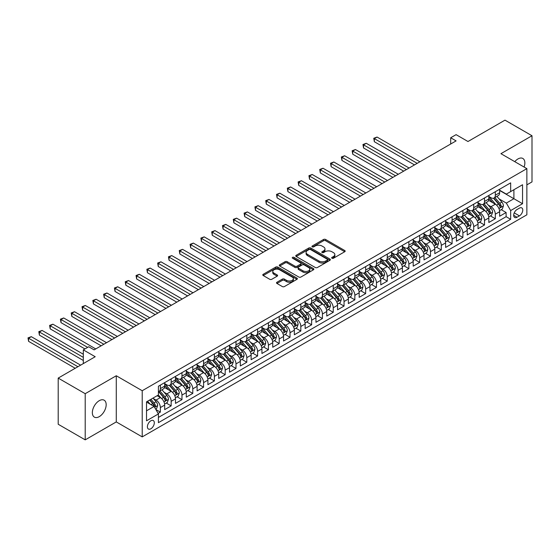 <?xml version="1.0" encoding="UTF-8"?>
<svg xmlns="http://www.w3.org/2000/svg" width="560" height="560" viewBox="0 0 560 560"><rect width="100%" height="100%" fill="white"/><g stroke="black" fill="none" stroke-linecap="round" stroke-linejoin="round"><path stroke-width="0.84" d="M331.975 258.244A1.05 0.609 0 0 0 333.459 258.244L344.729 251.741A1.498 0.868 0 0 0 345.17 251.125A1.498 0.868 0 0 0 344.729 250.516L325.64 239.491A1.498 0.868 0 0 0 323.519 239.491L312.249 246.001A1.05 0.609 0 0 0 311.941 246.428A1.05 0.609 0 0 0 312.249 246.855A1.05 0.609 0 0 0 313.733 246.855L315.189 246.015A4.802 2.772 0 0 1 321.979 246.015L323.568 246.932A4.802 2.772 0 0 1 324.975 248.892A4.802 2.772 0 0 1 323.568 250.852L322.112 251.692A1.05 0.609 0 0 0 321.804 252.126A1.05 0.609 0 0 0 322.112 252.553A1.05 0.609 0 0 0 323.596 252.553L325.052 251.713A4.802 2.772 0 0 1 331.842 251.713L333.431 252.63A4.802 2.772 0 0 1 334.838 254.59A4.802 2.772 0 0 1 333.431 256.55L331.975 257.39A1.05 0.609 0 0 0 331.667 257.817A1.05 0.609 0 0 0 331.975 258.244L331.975 257.39M99.26 416.647A9.779 5.649 120 0 0 105.651 408.03A9.779 5.649 120 0 0 104.146 400.197A9.779 5.649 120 0 0 99.26 400.68A9.779 5.649 120 0 0 92.869 409.297A9.779 5.649 120 0 0 94.367 417.13A9.779 5.649 120 0 0 99.26 416.647M524.097 167.048A9.779 5.649 120 0 0 522.844 158.466A9.779 5.649 120 0 0 517.951 158.949A9.779 5.649 120 0 0 514.78 161.672M150.85 428.785A4.893 2.821 120 0 0 154.049 424.473A4.893 2.821 120 0 0 153.3 420.553A4.893 2.821 120 0 0 150.85 420.798A4.893 2.821 120 0 0 147.658 425.103A4.893 2.821 120 0 0 148.407 429.023A4.893 2.821 120 0 0 150.85 428.785M276.955 282.233A1.498 0.868 0 0 0 276.521 282.849A1.498 0.868 0 0 0 276.955 283.458L282.317 286.552A1.498 0.868 0 0 0 284.438 286.552L296.947 279.328A1.498 0.868 0 0 0 297.388 278.712A1.498 0.868 0 0 0 296.947 278.103L277.858 267.078A1.498 0.868 0 0 0 275.737 267.078L263.221 274.302A1.498 0.868 0 0 0 262.787 274.918A1.498 0.868 0 0 0 263.221 275.527L269.696 279.265A1.498 0.868 0 0 0 271.817 279.265L277.172 276.171A1.498 0.868 0 0 0 277.606 275.562A1.498 0.868 0 0 0 277.172 274.946L273.959 273.098A4.011 2.317 0 0 1 272.783 271.46A4.011 2.317 0 0 1 275.261 269.318A4.011 2.317 0 0 1 279.636 269.822L292.201 277.074A4.011 2.317 0 0 1 293.377 278.712A4.011 2.317 0 0 1 290.899 280.854A4.011 2.317 0 0 1 286.531 280.35L284.438 279.139A1.498 0.868 0 0 0 282.317 279.139L276.955 282.233L276.955 283.458M526.869 184.87L532 181.902L532 135.744L504.987 120.148L467.978 141.512L456.092 134.652L450.695 137.767L456.092 140.889L94.129 349.867L88.725 346.752L83.321 349.867L83.321 363.594M85.211 393.694L85.211 439.852L116.277 421.918L116.277 375.753L85.211 393.694L58.198 378.098L95.207 356.727L83.321 349.867M116.277 375.753L142.212 390.726L526.869 168.644L526.869 214.809L142.212 436.891L142.212 390.726M532 135.744L500.934 153.678L526.869 168.644M315.301 267.505A1.498 0.868 0 0 0 317.422 267.505L329.931 260.281A1.498 0.868 0 0 0 330.372 259.672A1.498 0.868 0 0 0 329.931 259.056L310.842 248.038A1.498 0.868 0 0 0 308.721 248.038L296.205 255.262A1.498 0.868 0 0 0 295.771 255.871A1.498 0.868 0 0 0 296.205 256.487L315.301 267.505M292.971 258.475A1.05 0.609 0 0 1 294.035 258.622L313.425 269.815L300.93 277.032A1.498 0.868 0 0 1 298.809 277.032L279.713 266.007L279.713 264.782A1.498 0.868 0 0 0 279.279 265.398A1.498 0.868 0 0 0 279.713 266.007M279.713 264.782L285.068 261.688A1.498 0.868 0 0 1 287.189 261.688L294.938 266.161A1.498 0.868 0 0 0 297.059 266.161L300.608 264.11A1.498 0.868 0 0 0 301.049 263.494A1.498 0.868 0 0 0 300.608 262.885L292.551 258.23A1.05 0.609 0 0 1 292.243 257.803A1.05 0.609 0 0 1 292.887 257.243A1.05 0.609 0 0 1 294.035 257.376L313.439 268.576A1.498 0.868 0 0 1 313.88 269.192A1.498 0.868 0 0 1 313.439 269.801L313.439 268.576M85.211 439.852L58.198 424.256L58.198 378.098M158.116 413.42L160.363 412.125L155.876 409.535M153.328 398.517L156.037 400.085A6.111 3.528 60 0 1 160.363 407.575L164.682 405.076L164.682 409.633L171.164 405.888L166.25 403.046M164.129 392.28L166.845 393.848A6.111 3.528 60 0 1 171.164 401.331L175.49 398.839L175.49 403.389L181.972 399.651L177.058 396.809M174.937 386.043L177.646 387.611A6.111 3.528 60 0 1 181.972 395.094L186.291 392.602L186.291 397.152L192.78 393.414L187.859 390.572M185.745 379.806L188.454 381.374A6.111 3.528 60 0 1 192.78 388.857L197.099 386.365L197.099 390.915L203.581 387.17L198.667 384.335M196.546 373.569L199.262 375.13A6.111 3.528 60 0 1 203.581 382.62L207.907 380.121L207.907 384.678L214.389 380.933L209.468 378.098M207.354 367.325L210.063 368.893A6.111 3.528 60 0 1 214.389 376.383L218.708 373.884L218.708 378.441L225.19 374.696L220.276 371.861M218.155 361.088L220.871 362.656A6.111 3.528 60 0 1 225.19 370.139L229.516 367.647L229.516 372.204L235.998 368.459L231.077 365.617M228.963 354.851L231.672 356.419A6.111 3.528 60 0 1 235.998 363.902L240.317 361.41L240.317 365.96L246.799 362.222L241.885 359.38M239.764 348.614L242.48 350.182A6.111 3.528 60 0 1 246.799 357.665L251.125 355.173L251.125 359.723L257.607 355.985L252.693 353.143M250.572 342.377L253.288 343.945A6.111 3.528 60 0 1 257.607 351.428L261.926 348.929L261.926 353.486L268.415 349.741L263.494 346.906M261.38 336.14L264.089 337.701A6.111 3.528 60 0 1 268.415 345.191L272.734 342.692L272.734 347.249L279.216 343.504L274.302 340.669M272.181 329.896L274.897 331.464A6.111 3.528 60 0 1 279.216 338.954L283.542 336.455L283.542 341.012L290.024 337.267L285.103 334.432M282.989 323.659L285.698 325.227A6.111 3.528 60 0 1 290.024 332.71L294.343 330.218L294.343 334.775L300.825 331.03L295.911 328.188M293.79 317.422L296.506 318.99A6.111 3.528 60 0 1 300.825 326.473L305.151 323.981L305.151 328.531L311.633 324.793L306.712 321.951M304.598 311.185L307.307 312.753A6.111 3.528 60 0 1 311.633 320.236L315.952 317.744L315.952 322.294L322.434 318.549L317.52 315.714M315.399 304.948L318.115 306.509A6.111 3.528 60 0 1 322.434 313.999L326.76 311.5L326.76 316.057L333.242 312.312L328.328 309.477M326.207 298.711L328.923 300.272A6.111 3.528 60 0 1 333.242 307.762L337.561 305.263L337.561 309.82L344.05 306.075L339.129 303.24M337.015 292.467L339.724 294.035A6.111 3.528 60 0 1 344.05 301.525L348.369 299.026L348.369 303.583L354.851 299.838L349.937 296.996M347.816 286.23L350.532 287.798A6.111 3.528 60 0 1 354.851 295.281L359.177 292.789L359.177 297.339L365.659 293.601L360.738 290.759M358.624 279.993L361.333 281.561A6.111 3.528 60 0 1 365.659 289.044L369.978 286.552L369.978 291.102L376.46 287.364L371.546 284.522M369.425 273.756L372.141 275.324A6.111 3.528 60 0 1 376.46 282.807L380.786 280.315L380.786 284.865L387.268 281.12L382.347 278.285M380.233 267.519L382.942 269.08A6.111 3.528 60 0 1 387.268 276.57L391.587 274.071L391.587 278.628L398.069 274.883L393.155 272.048M391.034 261.282L393.75 262.843A6.111 3.528 60 0 1 398.069 270.333L402.395 267.834L402.395 272.391L408.877 268.646L403.963 265.811M401.842 255.038L404.558 256.606A6.111 3.528 60 0 1 408.877 264.096L413.196 261.597L413.196 266.154L419.685 262.409L414.764 259.567M412.65 248.801L415.359 250.369A6.111 3.528 60 0 1 419.685 257.852L424.004 255.36L424.004 259.91L430.486 256.172L425.572 253.33M423.451 242.564L426.167 244.132A6.111 3.528 60 0 1 430.486 251.615L434.812 249.123L434.812 253.673L441.294 249.935L436.373 247.093M434.259 236.327L436.968 237.895A6.111 3.528 60 0 1 441.294 245.378L445.613 242.886L445.613 247.436L452.095 243.691L447.181 240.856M445.06 230.09L447.776 231.651A6.111 3.528 60 0 1 452.095 239.141L456.421 236.642L456.421 241.199L462.903 237.454L457.989 234.619M455.868 223.846L458.577 225.414A6.111 3.528 60 0 1 462.903 232.904L467.222 230.405L467.222 234.962L473.704 231.217L468.79 228.382M466.669 217.609L469.385 219.177A6.111 3.528 60 0 1 473.704 226.66L478.03 224.168L478.03 228.725L484.512 224.98L479.598 222.138M477.477 211.372L480.193 212.94A6.111 3.528 60 0 1 484.512 220.423L488.831 217.931L488.831 222.481L495.32 218.743L495.32 214.186A6.111 3.528 -120 0 0 490.994 206.703L488.285 205.135M490.399 215.901L495.32 218.743M164.682 405.076A6.111 3.528 -120 0 0 160.363 397.593L157.122 395.717M175.49 398.839A6.111 3.528 -120 0 0 171.164 391.349L164.486 387.492M186.291 392.602A6.111 3.528 -120 0 0 181.972 385.112L175.287 381.255M197.099 386.365A6.111 3.528 -120 0 0 192.78 378.875L186.095 375.018M207.907 380.121A6.111 3.528 -120 0 0 203.581 372.638L196.896 368.781M218.708 373.884A6.111 3.528 -120 0 0 214.389 366.401L207.704 362.544M229.516 367.647A6.111 3.528 -120 0 0 225.19 360.164L218.512 356.3M240.317 361.41A6.111 3.528 -120 0 0 235.998 353.92L229.313 350.063M251.125 355.173A6.111 3.528 -120 0 0 246.799 347.683L240.121 343.826M261.926 348.929A6.111 3.528 -120 0 0 257.607 341.446L250.922 337.589M272.734 342.692A6.111 3.528 -120 0 0 268.415 335.209L261.73 331.352M283.542 336.455A6.111 3.528 -120 0 0 279.216 328.972L272.538 325.115M294.343 330.218A6.111 3.528 -120 0 0 290.024 322.735L283.339 318.871M305.151 323.981A6.111 3.528 -120 0 0 300.825 316.491L294.147 312.634M315.952 317.744A6.111 3.528 -120 0 0 311.633 310.254L304.948 306.397M326.76 311.5A6.111 3.528 -120 0 0 322.434 304.017L315.756 300.16M337.561 305.263A6.111 3.528 -120 0 0 333.242 297.78L326.557 293.923M348.369 299.026A6.111 3.528 -120 0 0 344.05 291.543L337.365 287.686M359.177 292.789A6.111 3.528 -120 0 0 354.851 285.306L348.173 281.442M369.978 286.552A6.111 3.528 -120 0 0 365.659 279.062L358.974 275.205M380.786 280.315A6.111 3.528 -120 0 0 376.46 272.825L369.782 268.968M391.587 274.071A6.111 3.528 -120 0 0 387.268 266.588L380.583 262.731M402.395 267.834A6.111 3.528 -120 0 0 398.069 260.351L391.391 256.494M413.196 261.597A6.111 3.528 -120 0 0 408.877 254.114L402.192 250.257M424.004 255.36A6.111 3.528 -120 0 0 419.685 247.87L413 244.013M434.812 249.123A6.111 3.528 -120 0 0 430.486 241.633L423.808 237.776M445.613 242.886A6.111 3.528 -120 0 0 441.294 235.396L434.609 231.539M456.421 236.642A6.111 3.528 -120 0 0 452.095 229.159L445.417 225.302M467.222 230.405A6.111 3.528 -120 0 0 462.903 222.922L456.218 219.065M478.03 224.168A6.111 3.528 -120 0 0 473.704 216.685L467.026 212.821M488.831 217.931A6.111 3.528 -120 0 0 484.512 210.441L477.827 206.584M519.414 208.138L517.034 209.51A4.739 2.737 120 0 0 513.94 213.682A4.739 2.737 120 0 0 514.668 217.476A4.739 2.737 120 0 0 517.034 217.245L519.414 215.873A4.739 2.737 120 0 0 522.508 211.694A4.739 2.737 120 0 0 521.78 207.9A4.739 2.737 120 0 0 519.414 208.138M146.531 410.816L154.098 406.448L158.417 413.938L158.417 422.667L510.657 219.303L510.657 210.567L506.338 203.084L499.086 198.898M158.417 413.938L146.531 420.798L146.531 401.835L158.417 394.968L158.417 386.239L510.657 182.868L510.657 191.604L522.543 184.744L522.543 203.707L510.657 210.567M164.682 383.614L166.845 384.867A6.111 3.528 60 0 0 169.904 385.168L174.223 382.669A6.111 3.528 -120 0 0 175.49 379.876L175.49 376.383M175.49 377.377L177.646 378.623A6.111 3.528 60 0 0 180.705 378.931L185.031 376.432A6.111 3.528 -120 0 0 186.291 373.639L186.291 370.139M186.291 371.14L188.454 372.386A6.111 3.528 60 0 0 191.513 372.694L195.832 370.195A6.111 3.528 -120 0 0 197.099 367.395L197.099 363.902M197.099 364.903L199.262 366.149A6.111 3.528 60 0 0 202.314 366.45L206.64 363.958A6.111 3.528 -120 0 0 207.907 361.158L207.907 357.665M207.907 358.666L210.063 359.912A6.111 3.528 60 0 0 213.122 360.213L217.441 357.721A6.111 3.528 -120 0 0 218.708 354.921L218.708 351.428M218.708 352.429L220.871 353.675A6.111 3.528 60 0 0 223.923 353.976L228.249 351.484A6.111 3.528 -120 0 0 229.516 348.684L229.516 345.191M229.516 346.185L231.672 347.438A6.111 3.528 60 0 0 234.731 347.739L239.05 345.24A6.111 3.528 -120 0 0 240.317 342.447L240.317 338.954M240.317 339.948L242.48 341.194A6.111 3.528 60 0 0 245.539 341.502L249.858 339.003A6.111 3.528 -120 0 0 251.125 336.203L251.125 332.71M251.125 333.711L253.288 334.957A6.111 3.528 60 0 0 256.34 335.258L260.666 332.766A6.111 3.528 -120 0 0 261.926 329.966L261.926 326.473M261.926 327.474L264.089 328.72A6.111 3.528 60 0 0 267.148 329.021L271.467 326.529A6.111 3.528 -120 0 0 272.734 323.729L272.734 320.236M272.734 321.237L274.897 322.483A6.111 3.528 60 0 0 277.949 322.784L282.275 320.292A6.111 3.528 -120 0 0 283.542 317.492L283.542 313.999M283.542 314.993L285.698 316.246A6.111 3.528 60 0 0 288.757 316.547L293.076 314.048A6.111 3.528 -120 0 0 294.343 311.255L294.343 307.762M294.343 308.756L296.506 310.009A6.111 3.528 60 0 0 299.558 310.31L303.884 307.811A6.111 3.528 -120 0 0 305.151 305.018L305.151 301.525M305.151 302.519L307.307 303.765A6.111 3.528 60 0 0 310.366 304.073L314.685 301.574A6.111 3.528 -120 0 0 315.952 298.774L315.952 295.281M315.952 296.282L318.115 297.528A6.111 3.528 60 0 0 321.174 297.829L325.493 295.337A6.111 3.528 -120 0 0 326.76 292.537L326.76 289.044M326.76 290.045L328.923 291.291A6.111 3.528 60 0 0 331.975 291.592L336.301 289.1A6.111 3.528 -120 0 0 337.561 286.3L337.561 282.807M337.561 283.808L339.724 285.054A6.111 3.528 60 0 0 342.783 285.355L347.102 282.863A6.111 3.528 -120 0 0 348.369 280.063L348.369 276.57M348.369 277.564L350.532 278.817A6.111 3.528 60 0 0 353.584 279.118L357.91 276.619A6.111 3.528 -120 0 0 359.177 273.826L359.177 270.333M359.177 271.327L361.333 272.573A6.111 3.528 60 0 0 364.392 272.881L368.711 270.382A6.111 3.528 -120 0 0 369.978 267.589L369.978 264.089M369.978 265.09L372.141 266.336A6.111 3.528 60 0 0 375.193 266.644L379.519 264.145A6.111 3.528 -120 0 0 380.786 261.345L380.786 257.852M380.786 258.853L382.942 260.099A6.111 3.528 60 0 0 386.001 260.4L390.32 257.908A6.111 3.528 -120 0 0 391.587 255.108L391.587 251.615M391.587 252.616L393.75 253.862A6.111 3.528 60 0 0 396.809 254.163L401.128 251.671A6.111 3.528 -120 0 0 402.395 248.871L402.395 245.378M402.395 246.379L404.558 247.625A6.111 3.528 60 0 0 407.61 247.926L411.936 245.434A6.111 3.528 -120 0 0 413.196 242.634L413.196 239.141M413.196 240.135L415.359 241.388A6.111 3.528 60 0 0 418.418 241.689L422.737 239.19A6.111 3.528 -120 0 0 424.004 236.397L424.004 232.904M424.004 233.898L426.167 235.144A6.111 3.528 60 0 0 429.219 235.452L433.545 232.953A6.111 3.528 -120 0 0 434.812 230.153L434.812 226.66M434.812 227.661L436.968 228.907A6.111 3.528 60 0 0 440.027 229.215L444.346 226.716A6.111 3.528 -120 0 0 445.613 223.916L445.613 220.423M445.613 221.424L447.776 222.67A6.111 3.528 60 0 0 450.828 222.971L455.154 220.479A6.111 3.528 -120 0 0 456.421 217.679L456.421 214.186M456.421 215.187L458.577 216.433A6.111 3.528 60 0 0 461.636 216.734L465.955 214.242A6.111 3.528 -120 0 0 467.222 211.442L467.222 207.949M467.222 208.95L469.385 210.196A6.111 3.528 60 0 0 472.444 210.497L476.763 208.005A6.111 3.528 -120 0 0 478.03 205.205L478.03 201.712M478.03 202.706L480.193 203.959A6.111 3.528 60 0 0 483.245 204.26L487.571 201.761A6.111 3.528 -120 0 0 488.831 198.968L488.831 195.475M158.417 417.431L506.121 216.685L506.121 212.506L499.639 216.244L499.639 211.694A6.111 3.528 -120 0 0 495.32 204.204L488.635 200.347M488.831 196.469L490.994 197.715A6.111 3.528 -120 0 0 494.053 198.023A6.111 3.528 -120 0 0 495.32 195.223L495.32 191.73M494.053 198.023L498.372 195.524A6.111 3.528 -120 0 0 499.639 192.724L499.639 189.231M160.363 385.112L160.363 388.605A6.111 3.528 60 0 1 159.096 391.405A6.111 3.528 60 0 1 158.417 391.65M159.096 391.405L163.415 388.913A6.111 3.528 -120 0 0 164.682 386.113L164.682 382.62M171.164 378.875L171.164 382.368A6.111 3.528 60 0 1 169.904 385.168M181.972 372.638L181.972 376.131A6.111 3.528 60 0 1 180.705 378.931M192.78 366.401L192.78 369.894A6.111 3.528 60 0 1 191.513 372.694M203.581 360.164L203.581 363.657A6.111 3.528 60 0 1 202.314 366.45M214.389 353.92L214.389 357.413A6.111 3.528 60 0 1 213.122 360.213M225.19 347.683L225.19 351.176A6.111 3.528 60 0 1 223.923 353.976M235.998 341.446L235.998 344.939A6.111 3.528 60 0 1 234.731 347.739M246.799 335.209L246.799 338.702A6.111 3.528 60 0 1 245.539 341.502M257.607 328.972L257.607 332.465A6.111 3.528 60 0 1 256.34 335.258M268.415 322.735L268.415 326.228A6.111 3.528 60 0 1 267.148 329.021M279.216 316.491L279.216 319.984A6.111 3.528 60 0 1 277.949 322.784M290.024 310.254L290.024 313.747A6.111 3.528 60 0 1 288.757 316.547M300.825 304.017L300.825 307.51A6.111 3.528 60 0 1 299.558 310.31M311.633 297.78L311.633 301.273A6.111 3.528 60 0 1 310.366 304.073M322.434 291.543L322.434 295.036A6.111 3.528 60 0 1 321.174 297.829M333.242 285.299L333.242 288.799A6.111 3.528 60 0 1 331.975 291.592M344.05 279.062L344.05 282.555A6.111 3.528 60 0 1 342.783 285.355M354.851 272.825L354.851 276.318A6.111 3.528 60 0 1 353.584 279.118M365.659 266.588L365.659 270.081A6.111 3.528 60 0 1 364.392 272.881M376.46 260.351L376.46 263.844A6.111 3.528 60 0 1 375.193 266.644M387.268 254.114L387.268 257.607A6.111 3.528 60 0 1 386.001 260.4M398.069 247.87L398.069 251.363A6.111 3.528 60 0 1 396.809 254.163M408.877 241.633L408.877 245.126A6.111 3.528 60 0 1 407.61 247.926M419.685 235.396L419.685 238.889A6.111 3.528 60 0 1 418.418 241.689M430.486 229.159L430.486 232.652A6.111 3.528 60 0 1 429.219 235.452M441.294 222.922L441.294 226.415A6.111 3.528 60 0 1 440.027 229.215M452.095 216.685L452.095 220.178A6.111 3.528 60 0 1 450.828 222.971M462.903 210.441L462.903 213.934A6.111 3.528 60 0 1 461.636 216.734M473.704 204.204L473.704 207.697A6.111 3.528 60 0 1 472.444 210.497M484.512 197.967L484.512 201.46A6.111 3.528 60 0 1 483.245 204.26M484.512 220.423L484.512 224.98M473.704 226.66L473.704 231.217M462.903 232.904L462.903 237.454M452.095 239.141L452.095 243.691M441.294 245.378L441.294 249.935M430.486 251.615L430.486 256.172M419.685 257.852L419.685 262.409M408.877 264.096L408.877 268.646M398.069 270.333L398.069 274.883M387.268 276.57L387.268 281.12M376.46 282.807L376.46 287.364M365.659 289.044L365.659 293.601M354.851 295.281L354.851 299.838M344.05 301.525L344.05 306.075M333.242 307.762L333.242 312.312M322.434 313.999L322.434 318.549M311.633 320.236L311.633 324.793M300.825 326.473L300.825 331.03M290.024 332.71L290.024 337.267M279.216 338.954L279.216 343.504M268.415 345.191L268.415 349.741M257.607 351.428L257.607 355.985M246.799 357.665L246.799 362.222M235.998 363.902L235.998 368.459M225.19 370.139L225.19 374.696M214.389 376.383L214.389 380.933M203.581 382.62L203.581 387.17M192.78 388.857L192.78 393.414M181.972 395.094L181.972 399.651M171.164 401.331L171.164 405.888M160.363 407.575L160.363 412.125M154.098 406.448L146.531 402.08M506.338 203.084L513.905 198.716L513.905 189.735L522.543 184.744M499.639 190.484L522.543 203.707M499.639 190.232L506.338 194.103L510.657 191.604M116.277 421.918L142.212 436.891M450.695 137.767L450.695 144.004M501.207 209.664L506.121 212.506M506.121 216.685L510.657 219.303M332.395 258.398L333.431 257.796A4.802 2.772 0 0 0 334.838 255.836L334.838 254.59M324.975 248.892L324.975 250.138A4.802 2.772 0 0 1 323.568 252.098L322.532 252.7M344.729 250.516L344.729 251.741L325.64 240.744A1.498 0.868 0 0 0 323.519 240.744L312.669 247.002M329.917 260.295L310.842 249.284A1.498 0.868 0 0 0 308.721 249.284L296.226 256.494M327.285 260.099A1.05 0.609 0 0 0 327.593 259.672A1.05 0.609 0 0 0 327.285 259.238L310.527 249.564A1.05 0.609 0 0 0 309.043 249.564L307.503 250.453A4.802 2.772 0 0 0 306.096 252.413A4.802 2.772 0 0 0 307.503 254.373L318.955 260.988A4.802 2.772 0 0 0 325.745 260.988L327.285 260.099L327.285 261.345A1.05 0.609 0 0 0 327.593 260.918L327.593 259.672M306.096 252.413L306.096 253.659A4.802 2.772 0 0 0 307.503 255.619L307.503 254.373M327.285 261.345L325.745 262.234A4.802 2.772 0 0 1 318.955 262.234L307.503 255.619M279.734 266.021L285.068 262.941L285.068 261.688M301.049 263.494L301.049 264.747A1.498 0.868 0 0 1 300.608 265.356L297.059 267.407A1.498 0.868 0 0 1 294.938 267.407L287.189 262.941A1.498 0.868 0 0 0 285.068 262.941M302.967 270.802A4.011 2.317 0 0 0 307.342 271.299A4.011 2.317 0 0 0 309.82 269.164A4.011 2.317 0 0 0 308.644 267.526L304.213 264.964A1.498 0.868 0 0 0 302.092 264.964L298.543 267.015A1.498 0.868 0 0 0 298.102 267.631A1.498 0.868 0 0 0 298.543 268.24L302.967 270.802L302.967 272.048A4.011 2.317 0 0 0 307.342 272.552A4.011 2.317 0 0 0 309.82 270.41L309.82 269.164M298.102 267.631L298.102 268.877A1.498 0.868 0 0 0 298.543 269.493L298.543 268.24M302.967 272.048L298.543 269.493M293.377 278.712L293.377 279.958A4.011 2.317 0 0 1 290.899 282.1A4.011 2.317 0 0 1 286.531 281.596L284.438 280.392A1.498 0.868 0 0 0 282.317 280.392L276.976 283.472M272.783 271.46L272.783 272.706A4.011 2.317 0 0 0 273.959 274.344L273.959 273.098M277.172 274.946L277.172 276.171L273.959 274.344M296.947 278.103L296.947 279.328L277.858 268.324A1.498 0.868 0 0 0 275.737 268.324L263.242 275.541M499.548 210.623L502.341 209.006L503.419 205.891A4.046 2.338 -120 0 0 501.844 202.09L496.909 196.371M495.915 204.603L490.063 197.82A11.69 6.748 -120 0 0 488.831 196.539M492.709 202.699L489.433 198.905A9.702 5.6 -120 0 0 488.831 198.254M419.895 161.784L377.055 137.053L374.353 138.614L374.353 141.729L414.498 164.906M493.5 198.24L498.491 204.022A4.046 2.338 60 0 1 499.94 206.808C500.549 207.627 500.976 207.375 501.235 206.059A4.046 2.338 -120 0 0 499.793 203.273L494.851 197.554M493.794 198.149L499.163 204.358A2.065 1.19 60 0 1 499.681 205.163L501.235 206.059M499.94 206.808L500.234 207.291M374.353 141.729L373.758 138.271L417.193 163.345M373.758 138.271L377.055 137.053M488.74 216.86L491.533 215.25L492.618 212.128A4.046 2.338 -120 0 0 491.036 208.327L486.101 202.608M485.114 210.84L479.255 204.057A11.69 6.748 -120 0 0 478.03 202.776M481.901 208.936L478.625 205.142A9.702 5.6 -120 0 0 478.03 204.491M409.094 168.021L366.254 143.29L363.552 144.851L363.552 147.966L403.69 171.143M482.692 204.477L487.69 210.259A4.046 2.338 60 0 1 489.132 213.052C489.741 213.864 490.175 213.612 490.427 212.303A4.046 2.338 -120 0 0 488.985 209.51L484.05 203.798M482.986 204.386L488.355 210.595A2.065 1.19 60 0 1 488.873 211.4L490.427 212.303M489.132 213.052L489.426 213.528M363.552 147.966L362.957 144.508L406.392 169.582M362.957 144.508L366.254 143.29M477.939 223.097L480.732 221.487L481.81 218.365A4.046 2.338 -120 0 0 480.235 214.564L475.3 208.845M474.306 217.077L468.454 210.301A11.69 6.748 -120 0 0 467.222 209.013M471.1 215.173L467.824 211.386A9.702 5.6 -120 0 0 467.222 210.735M398.286 174.265L355.446 149.527L352.744 151.088L352.744 154.21L392.882 177.38M471.891 210.714L476.882 216.496A4.046 2.338 60 0 1 478.331 219.289C478.933 220.101 479.367 219.849 479.626 218.54A4.046 2.338 -120 0 0 478.177 215.747L473.242 210.035M472.185 210.623L477.547 216.832A2.065 1.19 60 0 1 478.072 217.644L479.626 218.54M478.331 219.289L478.625 219.765M352.744 154.21L352.149 150.745L395.584 175.819M352.149 150.745L355.446 149.527M467.131 229.334L469.924 227.724L471.002 224.602A4.046 2.338 -120 0 0 469.427 220.801L464.492 215.089M463.505 223.314L457.646 216.538A11.69 6.748 -120 0 0 456.421 215.25M460.292 221.41L457.016 217.623A9.702 5.6 -120 0 0 456.421 216.972M387.485 180.502L344.638 155.764L341.943 157.325L341.943 160.447L382.081 183.617M461.083 216.958L466.081 222.733A4.046 2.338 60 0 1 467.523 225.526C468.132 226.338 468.566 226.093 468.818 224.777A4.046 2.338 -120 0 0 467.376 221.991L462.441 216.272M461.377 216.86L466.746 223.076A2.065 1.19 60 0 1 467.264 223.881L468.818 224.777M467.523 225.526L467.817 226.009M341.943 160.447L341.348 156.982L384.783 182.063M341.348 156.982L344.638 155.764M456.33 235.571L459.123 233.961L460.201 230.846A4.046 2.338 -120 0 0 458.626 227.038L453.684 221.326M452.697 229.551L446.845 222.775A11.69 6.748 -120 0 0 445.613 221.487M449.484 227.654L446.215 223.86A9.702 5.6 -120 0 0 445.613 223.209M376.677 186.739L333.837 162.001L331.135 163.562L331.135 166.684L371.273 189.861M450.282 223.195L455.273 228.977A4.046 2.338 60 0 1 456.715 231.763C457.324 232.575 457.758 232.33 458.017 231.014A4.046 2.338 -120 0 0 456.568 228.228L451.633 222.509M450.576 223.097L455.938 229.313A2.065 1.19 60 0 1 456.456 230.118L458.017 231.014M456.715 231.763L457.009 232.246M331.135 166.684L330.54 163.219L373.975 188.3M330.54 163.219L333.837 162.001M445.522 241.815L448.315 240.198L449.393 237.083A4.046 2.338 -120 0 0 447.818 233.282L442.883 227.563M441.889 235.795L436.037 229.012A11.69 6.748 -120 0 0 434.812 227.731M438.683 233.891L435.407 230.097A9.702 5.6 -120 0 0 434.812 229.446M365.869 192.976L323.029 168.245L320.327 169.799L320.327 172.921L360.472 196.098M439.474 229.432L444.472 235.214A4.046 2.338 60 0 1 445.914 238C446.523 238.819 446.95 238.567 447.209 237.251A4.046 2.338 -120 0 0 445.767 234.465L440.832 228.746M439.768 229.334L445.137 235.55A2.065 1.19 60 0 1 445.655 236.355L447.209 237.251M445.914 238L446.208 238.483M320.327 172.921L319.732 169.456L363.174 194.537M319.732 169.456L323.029 168.245M434.721 248.052L437.507 246.442L438.592 243.32A4.046 2.338 -120 0 0 437.01 239.519L432.075 233.8M431.088 242.032L425.236 235.249A11.69 6.748 -120 0 0 424.004 233.968M427.875 240.128L424.599 236.334A9.702 5.6 -120 0 0 424.004 235.683M355.068 199.213L312.228 174.482L309.526 176.043L309.526 179.158L349.664 202.335M428.673 235.669L433.664 241.451A4.046 2.338 60 0 1 435.106 244.237C435.715 245.056 436.149 244.804 436.401 243.495A4.046 2.338 -120 0 0 434.959 240.702L430.024 234.983M428.967 235.578L434.329 241.787A2.065 1.19 60 0 1 434.847 242.592L436.401 243.495M435.106 244.237L435.4 244.72M309.526 179.158L308.931 175.7L352.366 200.774M308.931 175.7L312.228 174.482M423.913 254.289L426.706 252.679L427.784 249.557A4.046 2.338 -120 0 0 426.209 245.756L421.274 240.037M420.28 248.269L414.428 241.493A11.69 6.748 -120 0 0 413.196 240.205M417.074 246.365L413.798 242.578A9.702 5.6 -120 0 0 413.196 241.92M344.26 205.45L301.42 180.719L298.718 182.28L298.718 185.395L338.863 208.572M417.865 241.906L422.856 247.688A4.046 2.338 60 0 1 424.305 250.481C424.914 251.293 425.341 251.041 425.6 249.732A4.046 2.338 -120 0 0 424.158 246.939L419.216 241.227M418.159 241.815L423.521 248.024A2.065 1.19 60 0 1 424.046 248.829L425.6 249.732M424.305 250.481L424.599 250.957M298.718 185.395L298.123 181.937L341.558 207.011M298.123 181.937L301.42 180.719M413.105 260.526L415.898 258.916L416.983 255.794A4.046 2.338 -120 0 0 415.401 251.993L410.466 246.281M409.479 254.506L403.62 247.73A11.69 6.748 -120 0 0 402.395 246.442M406.266 252.602L402.99 248.815A9.702 5.6 -120 0 0 402.395 248.164M333.459 211.694L290.619 186.956L287.917 188.517L287.917 191.639L328.055 214.809M407.057 248.143L412.055 253.925A4.046 2.338 60 0 1 413.497 256.718C414.106 257.53 414.54 257.285 414.792 255.969A4.046 2.338 -120 0 0 413.35 253.176L408.415 247.464M407.351 248.052L412.72 254.261A2.065 1.19 60 0 1 413.238 255.073L414.792 255.969M413.497 256.718L413.791 257.194M287.917 191.639L287.322 188.174L330.757 213.248M287.322 188.174L290.619 186.956M402.304 266.763L405.097 265.153L406.175 262.031A4.046 2.338 -120 0 0 404.6 258.23L399.658 252.518M398.671 260.743L392.819 253.967A11.69 6.748 -120 0 0 391.587 252.679M395.458 258.846L392.189 255.052A9.702 5.6 -120 0 0 391.587 254.401M322.651 217.931L279.811 193.193L277.109 194.754L277.109 197.876L317.247 221.046M396.256 254.387L401.247 260.169A4.046 2.338 60 0 1 402.689 262.955C403.298 263.767 403.732 263.522 403.991 262.206A4.046 2.338 -120 0 0 402.542 259.42L397.607 253.701M396.55 254.289L401.912 260.505A2.065 1.19 60 0 1 402.437 261.31L403.991 262.206M402.689 262.955L402.99 263.438M277.109 197.876L276.514 194.411L319.949 219.492M276.514 194.411L279.811 193.193M391.496 273L394.289 271.39L395.367 268.275A4.046 2.338 -120 0 0 393.792 264.467L388.857 258.755M387.87 266.98L382.011 260.204A11.69 6.748 -120 0 0 380.786 258.916M384.657 265.083L381.381 261.289A9.702 5.6 -120 0 0 380.786 260.638M311.85 224.168L269.003 199.437L266.308 200.991L266.308 204.113L306.446 227.29M385.448 260.624L390.446 266.406A4.046 2.338 60 0 1 391.888 269.192C392.497 270.011 392.931 269.759 393.183 268.443A4.046 2.338 -120 0 0 391.741 265.657L386.806 259.938M385.742 260.526L391.111 266.742A2.065 1.19 60 0 1 391.629 267.547L393.183 268.443M391.888 269.192L392.182 269.675M266.308 204.113L265.713 200.648L309.148 225.729M265.713 200.648L269.003 199.437M380.695 279.244L383.488 277.627L384.566 274.512A4.046 2.338 -120 0 0 382.991 270.711L378.049 264.992M377.062 273.224L371.21 266.441A11.69 6.748 -120 0 0 369.978 265.16M373.849 271.32L370.58 267.526A9.702 5.6 -120 0 0 369.978 266.875M301.042 230.405L258.202 205.674L255.5 207.228L255.5 210.35L295.638 233.527M374.647 266.861L379.638 272.643A4.046 2.338 60 0 1 381.08 275.429C381.689 276.248 382.123 275.996 382.382 274.68A4.046 2.338 -120 0 0 380.933 271.894L375.998 266.175M374.941 266.763L380.303 272.979A2.065 1.19 60 0 1 380.821 273.784L382.382 274.68M381.08 275.429L381.374 275.912M255.5 210.35L254.905 206.885L298.34 231.966M254.905 206.885L258.202 205.674M369.887 285.481L372.68 283.871L373.758 280.749A4.046 2.338 -120 0 0 372.183 276.948L367.248 271.229M366.254 279.461L360.402 272.678A11.69 6.748 -120 0 0 359.177 271.397M363.048 277.557L359.772 273.763A9.702 5.6 -120 0 0 359.177 273.112M290.234 236.642L247.394 211.911L244.692 213.472L244.692 216.587L284.837 239.764M363.839 273.098L368.837 278.88A4.046 2.338 60 0 1 370.279 281.673C370.888 282.485 371.315 282.233 371.574 280.924A4.046 2.338 -120 0 0 370.132 278.131L365.19 272.419M364.133 273.007L369.502 279.216A2.065 1.19 60 0 1 370.02 280.021L371.574 280.924M370.279 281.673L370.573 282.149M244.692 216.587L244.097 213.129L287.539 238.203M244.097 213.129L247.394 211.911M359.086 291.718L361.872 290.108L362.957 286.986A4.046 2.338 -120 0 0 361.375 283.185L356.44 277.466M355.453 285.698L349.594 278.922A11.69 6.748 -120 0 0 348.369 277.634M352.24 283.794L348.964 280.007A9.702 5.6 -120 0 0 348.369 279.349M279.433 242.886L236.593 218.148L233.891 219.709L233.891 222.824L274.029 246.001M353.038 279.335L358.029 285.117A4.046 2.338 60 0 1 359.471 287.91C360.08 288.722 360.514 288.47 360.766 287.161A4.046 2.338 -120 0 0 359.324 284.368L354.389 278.656M353.332 279.244L358.694 285.453A2.065 1.19 60 0 1 359.212 286.265L360.766 287.161M359.471 287.91L359.765 288.386M233.891 222.824L233.296 219.366L276.731 244.44M233.296 219.366L236.593 218.148M348.278 297.955L351.071 296.345L352.149 293.223A4.046 2.338 -120 0 0 350.574 289.422L345.639 283.71M344.645 291.935L338.793 285.159A11.69 6.748 -120 0 0 337.561 283.871M341.439 290.031L338.163 286.244A9.702 5.6 -120 0 0 337.561 285.593M268.625 249.123L225.785 224.385L223.083 225.946L223.083 229.068L263.228 252.238M342.23 285.572L347.221 291.354A4.046 2.338 60 0 1 348.67 294.147C349.279 294.959 349.706 294.714 349.965 293.398A4.046 2.338 -120 0 0 348.523 290.605L343.581 284.893M342.524 285.481L347.886 291.69A2.065 1.19 60 0 1 348.411 292.502L349.965 293.398M348.67 294.147L348.964 294.623M223.083 229.068L222.488 225.603L265.923 250.677M222.488 225.603L225.785 224.385M337.47 304.192L340.263 302.582L341.348 299.46A4.046 2.338 -120 0 0 339.766 295.659L334.831 289.947M333.844 298.172L327.985 291.396A11.69 6.748 -120 0 0 326.76 290.108M330.631 296.275L327.355 292.481A9.702 5.6 -120 0 0 326.76 291.83M257.824 255.36L214.984 230.622L212.282 232.183L212.282 235.305L252.42 258.475M331.422 291.816L336.42 297.598A4.046 2.338 60 0 1 337.862 300.384C338.471 301.196 338.905 300.951 339.157 299.635A4.046 2.338 -120 0 0 337.715 296.849L332.78 291.13M331.716 291.718L337.085 297.934A2.065 1.19 60 0 1 337.603 298.739L339.157 299.635M337.862 300.384L338.156 300.867M212.282 235.305L211.687 231.84L255.122 256.921M211.687 231.84L214.984 230.622M326.669 310.436L329.462 308.819L330.54 305.704A4.046 2.338 -120 0 0 328.965 301.896L324.023 296.184M323.036 304.409L317.184 297.633A11.69 6.748 -120 0 0 315.952 296.352M319.823 302.512L316.554 298.718A9.702 5.6 -120 0 0 315.952 298.067M247.016 261.597L204.176 236.866L201.474 238.42L201.474 241.542L241.612 264.719M320.621 298.053L325.612 303.835A4.046 2.338 60 0 1 327.054 306.621C327.663 307.44 328.097 307.188 328.356 305.872A4.046 2.338 -120 0 0 326.907 303.086L321.972 297.367M320.915 297.955L326.277 304.171A2.065 1.19 60 0 1 326.802 304.976L328.356 305.872M327.054 306.621L327.355 307.104M201.474 241.542L200.879 238.077L244.314 263.158M200.879 238.077L204.176 236.866M315.861 316.673L318.654 315.056L319.732 311.941A4.046 2.338 -120 0 0 318.157 308.14L313.222 302.421M312.235 310.653L306.376 303.87A11.69 6.748 -120 0 0 305.151 302.589M309.022 308.749L305.746 304.955A9.702 5.6 -120 0 0 305.151 304.304M236.215 267.834L193.368 243.103L190.673 244.664L190.673 247.779L230.811 270.956M309.813 304.29L314.811 310.072A4.046 2.338 60 0 1 316.253 312.858C316.862 313.677 317.296 313.425 317.548 312.109A4.046 2.338 -120 0 0 316.106 309.323L311.171 303.604M310.107 304.199L315.476 310.408A2.065 1.19 60 0 1 315.994 311.213L317.548 312.109M316.253 312.858L316.547 313.341M190.673 247.779L190.078 244.321L233.513 269.395M190.078 244.321L193.368 243.103M305.06 322.91L307.853 321.3L308.931 318.178A4.046 2.338 -120 0 0 307.356 314.377L302.414 308.658M301.427 316.89L295.575 310.107A11.69 6.748 -120 0 0 294.343 308.826M298.214 314.986L294.938 311.192A9.702 5.6 -120 0 0 294.343 310.541M225.407 274.071L182.567 249.34L179.865 250.901L179.865 254.016L220.003 277.193M299.012 310.527L304.003 316.309A4.046 2.338 60 0 1 305.445 319.102C306.054 319.914 306.488 319.662 306.747 318.353A4.046 2.338 -120 0 0 305.298 315.56L300.363 309.848M299.306 310.436L304.668 316.645A2.065 1.19 60 0 1 305.186 317.45L306.747 318.353M305.445 319.102L305.739 319.578M179.865 254.016L179.27 250.558L222.705 275.632M179.27 250.558L182.567 249.34M294.252 329.147L297.045 327.537L298.123 324.415A4.046 2.338 -120 0 0 296.548 320.614L291.613 314.895M290.619 323.127L284.767 316.351A11.69 6.748 -120 0 0 283.542 315.063M287.413 321.223L284.137 317.436A9.702 5.6 -120 0 0 283.542 316.778M214.599 280.315L171.759 255.577L169.057 257.138L169.057 260.253L209.202 283.43M288.204 316.764L293.202 322.546A4.046 2.338 60 0 1 294.644 325.339C295.253 326.151 295.68 325.899 295.939 324.59A4.046 2.338 -120 0 0 294.497 321.797L289.555 316.085M288.498 316.673L293.867 322.882A2.065 1.19 60 0 1 294.385 323.694L295.939 324.59M294.644 325.339L294.938 325.815M169.057 260.253L168.462 256.795L211.904 281.869M168.462 256.795L171.759 255.577M283.451 335.384L286.237 333.774L287.322 330.652A4.046 2.338 -120 0 0 285.74 326.851L280.805 321.139M279.818 329.364L273.959 322.588A11.69 6.748 -120 0 0 272.734 321.3M276.605 327.46L273.329 323.673A9.702 5.6 -120 0 0 272.734 323.022M203.798 286.552L160.958 261.814L158.256 263.375L158.256 266.497L198.394 289.667M277.403 323.008L282.394 328.783A4.046 2.338 60 0 1 283.836 331.576C284.445 332.388 284.879 332.143 285.131 330.827A4.046 2.338 -120 0 0 283.689 328.034L278.754 322.322M277.697 322.91L283.059 329.119A2.065 1.19 60 0 1 283.577 329.931L285.131 330.827M283.836 331.576L284.13 332.052M158.256 266.497L157.661 263.032L201.096 288.113M157.661 263.032L160.958 261.814M272.643 341.621L275.436 340.011L276.514 336.889A4.046 2.338 -120 0 0 274.939 333.088L270.004 327.376M269.01 335.601L263.158 328.825A11.69 6.748 -120 0 0 261.926 327.537M265.804 333.704L262.528 329.91A9.702 5.6 -120 0 0 261.926 329.259M192.99 292.789L150.15 268.051L147.448 269.612L147.448 272.734L187.593 295.904M266.595 329.245L271.586 335.027A4.046 2.338 60 0 1 273.035 337.813C273.644 338.625 274.071 338.38 274.33 337.064A4.046 2.338 -120 0 0 272.888 334.278L267.946 328.559M266.889 329.147L272.251 335.363A2.065 1.19 60 0 1 272.776 336.168L274.33 337.064M273.035 337.813L273.329 338.296M147.448 272.734L146.853 269.269L190.288 294.35M146.853 269.269L150.15 268.051M261.835 347.865L264.628 346.248L265.713 343.133A4.046 2.338 -120 0 0 264.131 339.332L259.196 333.613M258.209 341.845L252.35 335.062A11.69 6.748 -120 0 0 251.125 333.781M254.996 339.941L251.72 336.147A9.702 5.6 -120 0 0 251.125 335.496M182.189 299.026L139.349 274.295L136.647 275.849L136.647 278.971L176.785 302.148M255.787 335.482L260.785 341.264A4.046 2.338 60 0 1 262.227 344.05C262.836 344.869 263.27 344.617 263.522 343.301A4.046 2.338 -120 0 0 262.08 340.515L257.145 334.796M256.081 335.384L261.45 341.6A2.065 1.19 60 0 1 261.968 342.405L263.522 343.301M262.227 344.05L262.521 344.533M136.647 278.971L136.052 275.506L179.487 300.587M136.052 275.506L139.349 274.295M251.034 354.102L253.827 352.485L254.905 349.37A4.046 2.338 -120 0 0 253.33 345.569L248.388 339.85M247.401 348.082L241.549 341.299A11.69 6.748 -120 0 0 240.317 340.018M244.188 346.178L240.919 342.384A9.702 5.6 -120 0 0 240.317 341.733M171.381 305.263L128.541 280.532L125.839 282.093L125.839 285.208L165.977 308.385M244.986 341.719L249.977 347.501A4.046 2.338 60 0 1 251.419 350.287C252.028 351.106 252.462 350.854 252.721 349.545A4.046 2.338 -120 0 0 251.272 346.752L246.337 341.033M245.28 341.628L250.642 347.837A2.065 1.19 60 0 1 251.167 348.642L252.721 349.545M251.419 350.287L251.72 350.77M125.839 285.208L125.244 281.75L168.679 306.824M125.244 281.75L128.541 280.532M240.226 360.339L243.019 358.729L244.097 355.607A4.046 2.338 -120 0 0 242.522 351.806L237.587 346.087M236.6 354.319L230.741 347.536A11.69 6.748 -120 0 0 229.516 346.255M233.387 352.415L230.111 348.621A9.702 5.6 -120 0 0 229.516 347.97M160.58 311.5L117.733 286.769L115.031 288.33L115.031 291.445L155.176 314.622M234.178 347.956L239.176 353.738A4.046 2.338 60 0 1 240.618 356.531C241.227 357.343 241.661 357.091 241.913 355.782A4.046 2.338 -120 0 0 240.471 352.989L235.536 347.277M234.472 347.865L239.841 354.074A2.065 1.19 60 0 1 240.359 354.879L241.913 355.782M240.618 356.531L240.912 357.007M115.031 291.445L114.443 287.987L157.878 313.061M114.443 287.987L117.733 286.769M229.425 366.576L232.218 364.966L233.296 361.844A4.046 2.338 -120 0 0 231.721 358.043L226.779 352.324M225.792 360.556L219.94 353.78A11.69 6.748 -120 0 0 218.708 352.492M222.579 358.652L219.303 354.865A9.702 5.6 -120 0 0 218.708 354.214M149.772 317.744L106.932 293.006L104.23 294.567L104.23 297.689L144.368 320.859M223.377 354.193L228.368 359.975A4.046 2.338 60 0 1 229.81 362.768C230.419 363.58 230.853 363.328 231.112 362.019A4.046 2.338 -120 0 0 229.663 359.226L224.728 353.514M223.671 354.102L229.033 360.311A2.065 1.19 60 0 1 229.551 361.123L231.112 362.019M229.81 362.768L230.104 363.244M104.23 297.689L103.635 294.224L147.07 319.298M103.635 294.224L106.932 293.006M218.617 372.813L221.41 371.203L222.488 368.081A4.046 2.338 -120 0 0 220.913 364.28L215.978 358.568M214.984 366.793L209.132 360.017A11.69 6.748 -120 0 0 207.907 358.729M211.778 364.889L208.502 361.102A9.702 5.6 -120 0 0 207.907 360.451M138.964 323.981L96.124 299.243L93.422 300.804L93.422 303.926L133.567 327.096M212.569 360.437L217.56 366.212A4.046 2.338 60 0 1 219.009 369.005C219.618 369.817 220.045 369.572 220.304 368.256A4.046 2.338 -120 0 0 218.862 365.47L213.92 359.751M212.863 360.339L218.232 366.555A2.065 1.19 60 0 1 218.75 367.36L220.304 368.256M219.009 369.005L219.303 369.488M93.422 303.926L92.827 300.461L136.269 325.542M92.827 300.461L96.124 299.243M207.816 379.05L210.602 377.44L211.687 374.325A4.046 2.338 -120 0 0 210.105 370.517L205.17 364.805M204.183 373.03L198.324 366.254A11.69 6.748 -120 0 0 197.099 364.966M200.97 371.133L197.694 367.339A9.702 5.6 -120 0 0 197.099 366.688M128.163 330.218L85.323 305.48L82.621 307.041L82.621 310.163L122.759 333.34M201.768 366.674L206.759 372.456A4.046 2.338 60 0 1 208.201 375.242C208.81 376.054 209.244 375.809 209.496 374.493A4.046 2.338 -120 0 0 208.054 371.707L203.119 365.988M202.062 366.576L207.424 372.792A2.065 1.19 60 0 1 207.942 373.597L209.496 374.493M208.201 375.242L208.495 375.725M82.621 310.163L82.026 306.698L125.461 331.779M82.026 306.698L85.323 305.48M197.008 385.294L199.801 383.677L200.879 380.562A4.046 2.338 -120 0 0 199.304 376.761L194.369 371.042M193.375 379.274L187.523 372.491A11.69 6.748 -120 0 0 186.291 371.21M190.169 377.37L186.893 373.576A9.702 5.6 -120 0 0 186.291 372.925M117.355 336.455L74.515 311.724L71.813 313.278L71.813 316.4L111.958 339.577M190.96 372.911L195.951 378.693A4.046 2.338 60 0 1 197.4 381.479C198.009 382.298 198.436 382.046 198.695 380.73A4.046 2.338 -120 0 0 197.253 377.944L192.311 372.225M191.254 372.813L196.616 379.029A2.065 1.19 60 0 1 197.141 379.834L198.695 380.73M197.4 381.479L197.694 381.962M71.813 316.4L71.218 312.935L114.653 338.016M71.218 312.935L74.515 311.724M186.2 391.531L188.993 389.921L190.078 386.799A4.046 2.338 -120 0 0 188.496 382.998L183.561 377.279M182.574 385.511L176.715 378.728A11.69 6.748 -120 0 0 175.49 377.447M179.361 383.607L176.085 379.813A9.702 5.6 -120 0 0 175.49 379.162M106.554 342.692L63.714 317.961L61.012 319.522L61.012 322.637L101.15 345.814M180.152 379.148L185.15 384.93A4.046 2.338 60 0 1 186.592 387.716C187.201 388.535 187.635 388.283 187.887 386.974A4.046 2.338 -120 0 0 186.445 384.181L181.51 378.469M180.446 379.057L185.815 385.266A2.065 1.19 60 0 1 186.333 386.071L187.887 386.974M186.592 387.716L186.886 388.199M61.012 322.637L60.417 319.179L103.852 344.253M60.417 319.179L63.714 317.961M175.399 397.768L178.192 396.158L179.27 393.036A4.046 2.338 -120 0 0 177.695 389.235L172.753 383.516M171.766 391.748L165.914 384.972A11.69 6.748 -120 0 0 164.682 383.684M168.553 389.844L165.284 386.057A9.702 5.6 -120 0 0 164.682 385.399M95.746 348.929L52.906 324.198L50.204 325.759L50.204 328.874L84.945 348.929M169.351 385.385L174.342 391.167A4.046 2.338 60 0 1 175.784 393.96C176.393 394.772 176.827 394.52 177.086 393.211A4.046 2.338 -120 0 0 175.637 390.418L170.702 384.706M169.645 385.294L175.007 391.503A2.065 1.19 60 0 1 175.532 392.308L177.086 393.211M175.784 393.96L176.085 394.436M50.204 328.874L49.609 325.416L87.64 347.375M49.609 325.416L52.906 324.198M164.591 404.005L167.384 402.395L168.462 399.273A4.046 2.338 -120 0 0 166.887 395.472L161.952 389.76M160.965 397.985L158.375 394.996M157.752 396.081L157.332 395.598M83.321 354.235L42.098 330.435L39.396 331.996L39.396 335.118L83.321 360.472M158.543 391.622L163.541 397.404A4.046 2.338 60 0 1 164.983 400.197C165.592 401.009 166.026 400.764 166.278 399.448A4.046 2.338 -120 0 0 164.836 396.655L159.901 390.943M158.837 391.531L164.206 397.74A2.065 1.19 60 0 1 164.724 398.552L166.278 399.448M164.983 400.197L165.277 400.673M39.396 335.118L38.808 331.653L83.321 357.357M38.808 331.653L42.098 330.435M155.659 409.164L156.583 408.632L157.661 405.51A4.046 2.338 -120 0 0 156.086 401.709L152.978 398.111M150.073 404.124L147.574 401.233M146.944 402.325L146.531 401.842M80.619 365.155L31.297 336.672L28.595 338.233L28.595 341.355L75.215 368.27M149.625 400.043L152.733 403.648A4.046 2.338 60 0 1 154.175 406.434C154.784 407.246 155.218 407.001 155.477 405.685A4.046 2.338 -120 0 0 154.028 402.899L150.92 399.294M149.877 399.903L153.398 403.984A2.065 1.19 60 0 1 153.916 404.789L155.477 405.685M154.175 406.434L154.469 406.917M28.595 341.355L28 337.89L77.917 366.709M28 337.89L31.297 336.672M156.037 400.085L160.363 397.593M166.845 393.848L171.164 391.349M177.646 387.611L181.972 385.112M188.454 381.374L192.78 378.875M199.262 375.13L203.581 372.638M210.063 368.893L214.389 366.401M220.871 362.656L225.19 360.164M231.672 356.419L235.998 353.92M242.48 350.182L246.799 347.683M253.288 343.945L257.607 341.446M264.089 337.701L268.415 335.209M274.897 331.464L279.216 328.972M285.698 325.227L290.024 322.735M296.506 318.99L300.825 316.491M307.307 312.753L311.633 310.254M318.115 306.509L322.434 304.017M328.923 300.272L333.242 297.78M339.724 294.035L344.05 291.543M350.532 287.798L354.851 285.306M361.333 281.561L365.659 279.062M372.141 275.324L376.46 272.825M382.942 269.08L387.268 266.588M393.75 262.843L398.069 260.351M404.558 256.606L408.877 254.114M415.359 250.369L419.685 247.87M426.167 244.132L430.486 241.633M436.968 237.895L441.294 235.396M447.776 231.651L452.095 229.159M458.577 225.414L462.903 222.922M469.385 219.177L473.704 216.685M480.193 212.94L484.512 210.441M490.994 206.703L495.32 204.204M495.32 195.223L499.639 192.724M160.363 388.605L164.682 386.113M171.164 382.368L175.49 379.876M181.972 376.131L186.291 373.639M192.78 369.894L197.099 367.395M203.581 363.657L207.907 361.158M214.389 357.413L218.708 354.921M225.19 351.176L229.516 348.684M235.998 344.939L240.317 342.447M246.799 338.702L251.125 336.203M257.607 332.465L261.926 329.966M268.415 326.228L272.734 323.729M279.216 319.984L283.542 317.492M290.024 313.747L294.343 311.255M300.825 307.51L305.151 305.018M311.633 301.273L315.952 298.774M322.434 295.036L326.76 292.537M333.242 288.799L337.561 286.3M344.05 282.555L348.369 280.063M354.851 276.318L359.177 273.826M365.659 270.081L369.978 267.589M376.46 263.844L380.786 261.345M387.268 257.607L391.587 255.108M398.069 251.363L402.395 248.871M408.877 245.126L413.196 242.634M419.685 238.889L424.004 236.397M430.486 232.652L434.812 230.153M441.294 226.415L445.613 223.916M452.095 220.178L456.421 217.679M462.903 213.934L467.222 211.442M473.704 207.697L478.03 205.205M484.512 201.46L488.831 198.968M495.32 214.186L499.639 211.694M514.234 212.877L519.414 215.873M513.688 215.313L517.034 217.245M333.431 257.796L333.431 256.55M322.112 252.553L322.112 251.692M323.568 252.098L323.568 250.852M312.249 246.855L312.249 246.001M323.519 240.744L323.519 239.491M325.64 240.744L325.64 239.491M296.205 256.487L296.205 255.262M308.721 249.284L308.721 248.038M310.842 249.284L310.842 248.038M329.931 260.281L329.931 259.056M318.955 262.234L318.955 260.988M325.745 262.234L325.745 260.988M287.189 262.941L287.189 261.688M294.938 267.407L294.938 266.161M297.059 267.407L297.059 266.161M300.608 265.356L300.608 264.11M294.035 258.622L294.035 257.376M282.317 280.392L282.317 279.139M284.438 280.392L284.438 279.139M286.531 281.596L286.531 280.35M263.221 275.527L263.221 274.302M275.737 268.324L275.737 267.078M277.858 268.324L277.858 267.078M498.932 208.544L503.391 205.968M490.063 197.82L490.616 197.498M499.793 203.273L501.844 202.09M496.566 205.135L498.491 204.022M488.124 214.781L492.59 212.205M479.255 204.057L479.815 203.742M488.985 209.51L491.036 208.327M485.758 211.372L487.69 210.259M477.323 221.018L481.782 218.442M468.454 210.301L469.007 209.979M478.177 215.747L480.235 214.564M474.95 217.616L476.882 216.496M466.515 227.262L470.981 224.686M457.646 216.538L458.206 216.216M467.376 221.991L469.427 220.801M464.149 223.853L466.081 222.733M455.714 233.499L460.173 230.923M446.845 222.775L447.398 222.453M456.568 228.228L458.626 227.038M453.341 230.09L455.273 228.977M444.906 239.736L449.372 237.16M436.037 229.012L436.597 228.69M445.767 234.465L447.818 233.282M442.54 236.327L444.472 235.214M434.098 245.973L438.564 243.397M425.236 235.249L425.789 234.927M434.959 240.702L437.01 239.519M431.732 242.564L433.664 241.451M423.297 252.21L427.756 249.634M414.428 241.493L414.981 241.171M424.158 246.939L426.209 245.756M420.924 248.801L422.856 247.688M412.489 258.454L416.955 255.871M403.62 247.73L404.18 247.408M413.35 253.176L415.401 251.993M410.123 255.045L412.055 253.925M401.688 264.691L406.147 262.115M392.819 253.967L393.372 253.645M402.542 259.42L404.6 258.23M399.315 261.282L401.247 260.169M390.88 270.928L395.346 268.352M382.011 260.204L382.571 259.882M391.741 265.657L393.792 264.467M388.514 267.519L390.446 266.406M380.072 277.165L384.538 274.589M371.21 266.441L371.763 266.119M380.933 271.894L382.991 270.711M377.706 273.756L379.638 272.643M369.271 283.402L373.737 280.826M360.402 272.678L360.962 272.356M370.132 278.131L372.183 276.948M366.905 279.993L368.837 278.88M358.463 289.639L362.929 287.063M349.594 278.922L350.154 278.6M359.324 284.368L361.375 283.185M356.097 286.23L358.029 285.117M347.662 295.883L352.121 293.3M338.793 285.159L339.346 284.837M348.523 290.605L350.574 289.422M345.289 292.474L347.221 291.354M336.854 302.12L341.32 299.544M327.985 291.396L328.545 291.074M337.715 296.849L339.766 295.659M334.488 298.711L336.42 297.598M326.053 308.357L330.512 305.781M317.184 297.633L317.737 297.311M326.907 303.086L328.965 301.896M323.68 304.948L325.612 303.835M315.245 314.594L319.711 312.018M306.376 303.87L306.936 303.548M316.106 309.323L318.157 308.14M312.879 311.185L314.811 310.072M304.437 320.831L308.903 318.255M295.575 310.107L296.128 309.792M305.298 315.56L307.356 314.377M302.071 317.422L304.003 316.309M293.636 327.068L298.095 324.492M284.767 316.351L285.327 316.029M294.497 321.797L296.548 320.614M291.27 323.666L293.202 322.546M282.828 333.312L287.294 330.729M273.959 322.588L274.519 322.266M283.689 328.034L285.74 326.851M280.462 329.903L282.394 328.783M272.027 339.549L276.486 336.973M263.158 328.825L263.711 328.503M272.888 334.278L274.939 333.088M269.654 336.14L271.586 335.027M261.219 345.786L265.685 343.21M252.35 335.062L252.91 334.74M262.08 340.515L264.131 339.332M258.853 342.377L260.785 341.264M250.418 352.023L254.877 349.447M241.549 341.299L242.102 340.977M251.272 346.752L253.33 345.569M248.045 348.614L249.977 347.501M239.61 358.26L244.076 355.684M230.741 347.536L231.301 347.221M240.471 352.989L242.522 351.806M237.244 354.851L239.176 353.738M228.802 364.497L233.268 361.921M219.94 353.78L220.493 353.458M229.663 359.226L231.721 358.043M226.436 361.095L228.368 359.975M218.001 370.741L222.46 368.165M209.132 360.017L209.692 359.695M218.862 365.47L220.913 364.28M215.635 367.332L217.56 366.212M207.193 376.978L211.659 374.402M198.324 366.254L198.884 365.932M208.054 371.707L210.105 370.517M204.827 373.569L206.759 372.456M196.392 383.215L200.851 380.639M187.523 372.491L188.076 372.169M197.253 377.944L199.304 376.761M194.019 379.806L195.951 378.693M185.584 389.452L190.05 386.876M176.715 378.728L177.275 378.406M186.445 384.181L188.496 382.998M183.218 386.043L185.15 384.93M174.783 395.689L179.242 393.113M165.914 384.972L166.467 384.65M175.637 390.418L177.695 389.235M172.41 392.28L174.342 391.167M163.975 401.933L168.441 399.35M164.836 396.655L166.887 395.472M161.609 398.524L163.541 397.404M154.609 407.337L157.633 405.594M154.028 402.899L156.086 401.709M150.983 404.656L152.733 403.648"/></g></svg>
